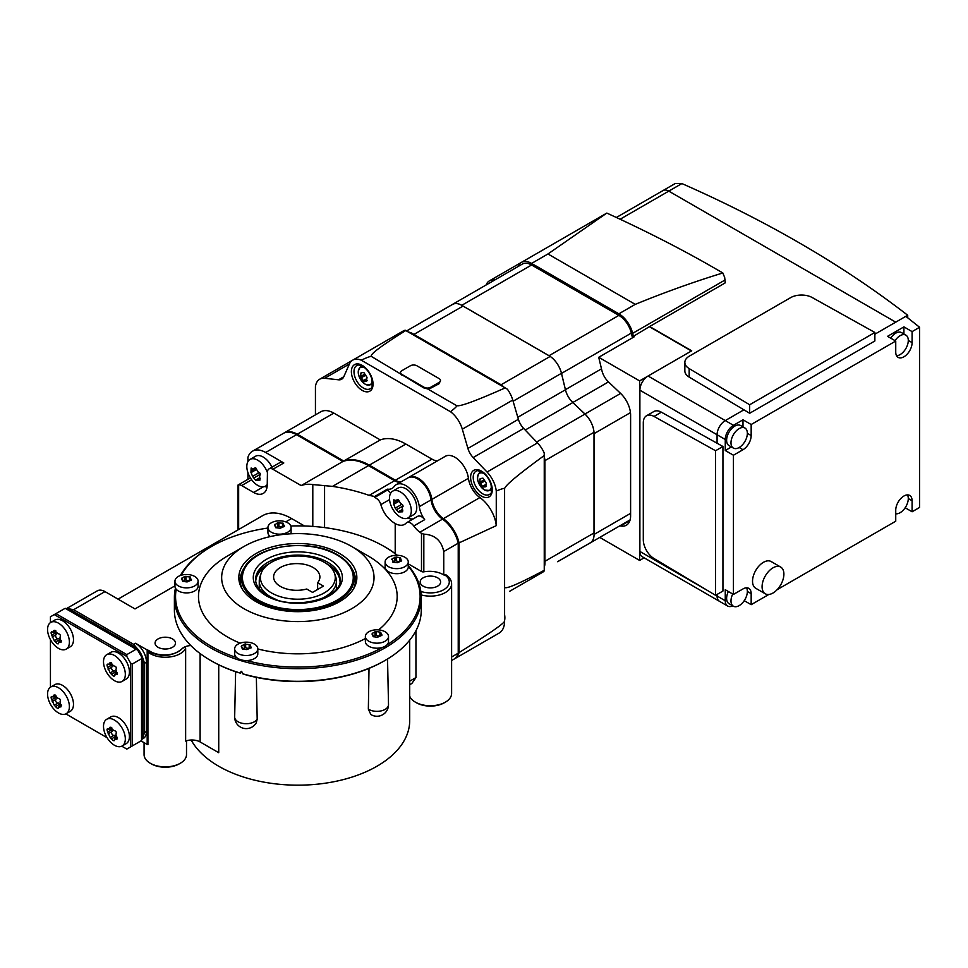 <?xml version="1.0" encoding="UTF-8"?>
<svg xmlns="http://www.w3.org/2000/svg" width="968" height="968" viewBox="0 0 968 968"><rect width="100%" height="100%" fill="white"/><g stroke="black" fill="none" stroke-linecap="round" stroke-linejoin="round"><path stroke-width="1.45" d="M681.908 183.569L675.325 183.46L663.007 190.563A11.568 6.679 60 0 1 668.791 191.132L895.739 322.162L907.706 315.253A1157.232 668.126 0 0 0 681.908 183.569L668.791 191.132A11.568 6.679 -120 0 0 663.007 190.563L616.398 217.473M907.706 317.819L907.706 315.253M421.201 594.921A21.211 12.245 180 0 0 445.389 592.537A21.211 12.245 180 0 0 451.608 583.885L451.608 693.487A21.211 12.245 180 0 1 445.389 702.151L445.389 702.151A21.211 12.245 180 0 1 415.381 702.151A21.211 12.245 180 0 1 409.706 696.21M444.3 702.78L445.389 702.151L444.3 702.78A19.675 11.362 180 0 1 416.47 702.78L415.381 702.151M423.161 577.823A10.224 5.905 180 0 1 434.293 576.541A10.224 5.905 180 0 1 440.609 581.986A10.224 5.905 180 0 1 437.621 586.16A10.224 5.905 180 0 1 426.477 587.443A10.224 5.905 180 0 1 420.16 581.986A10.224 5.905 180 0 1 423.161 577.823M504.594 614.789A15.428 8.906 60 0 1 504.86 617.741A15.428 8.906 60 0 1 504.594 620.391M267.253 484.46A15.428 8.906 60 0 1 265.462 486.154A15.428 8.906 60 0 1 257.742 485.391A15.428 8.906 60 0 1 246.828 466.491A15.428 8.906 60 0 1 250.022 459.425A15.428 8.906 60 0 1 257.742 460.199A15.428 8.906 60 0 1 267.434 472.602M250.022 459.425L255.479 456.279A15.428 8.906 60 0 1 271.96 467.193M250.954 472.626L251.136 468.028L252.575 468.754L255.576 467.822L258.105 471.948C260.404 472.916 260.9 474.199 259.593 475.784L259.993 480.08L255.576 480.261L252.575 476.413L251.087 472.578L256.689 469.347L251.232 472.481M252.575 468.754L255.576 467.822M389.487 498.217A15.428 8.906 60 0 1 392.681 491.151A15.428 8.906 60 0 1 400.401 491.925A15.428 8.906 60 0 1 411.303 510.814A15.428 8.906 60 0 1 408.109 517.88A15.428 8.906 60 0 1 400.401 517.118A15.428 8.906 60 0 1 389.487 498.217M392.681 491.151L398.138 488.005A15.428 8.906 60 0 1 410.033 492.143A15.428 8.906 60 0 1 416.76 507.668A15.428 8.906 60 0 1 413.566 514.734L408.109 517.88M393.613 504.352L393.794 499.754L395.234 500.48L398.235 499.548L400.764 503.675C403.063 504.643 403.559 505.925 402.252 507.51L402.652 511.794L398.235 511.987L395.234 508.139L393.734 504.292L399.348 501.073L393.891 504.207M395.234 500.48L398.235 499.548M372.184 380.46A9.861 5.687 60 0 1 365.214 384.187A9.861 5.687 60 0 1 358.245 372.269A9.861 5.687 60 0 1 364.96 367.949M363.847 372.523L367.017 377.375L366.509 381.077L363.847 381.344L360.507 376.588L361.016 372.886L363.641 372.45M367.017 380.351L366.509 381.077L367.187 380.678M366.594 379.637L363.847 381.344M491.405 486.178A9.861 5.687 60 0 1 484.436 489.905A9.861 5.687 60 0 1 477.478 477.986A9.861 5.687 60 0 1 484.181 473.654M483.068 478.24L486.238 483.08L485.73 486.795L483.068 487.049L479.729 482.306L480.237 478.603L482.875 478.168M486.238 486.069L485.73 486.795L486.408 486.396M485.815 485.355L483.068 487.049M384.393 660.841L385.119 660.418A123.444 71.269 180 0 1 242.448 673.716L246.61 675.083A122.283 70.603 180 0 0 383.074 661.592L385.119 660.418A123.444 71.269 180 0 0 421.274 610.034L421.274 597.425A123.444 71.269 180 0 1 385.119 647.822A123.444 71.269 180 0 1 250.603 663.274A123.444 71.269 180 0 1 174.397 597.425A123.444 71.269 180 0 1 175.45 588.157M290.799 525.999A122.283 70.603 180 0 1 384.308 546.569L385.119 547.041A123.444 71.269 180 0 1 397.4 555.305M408.266 565.578A123.444 71.269 180 0 1 421.274 597.425M181.222 575.246A122.283 70.603 180 0 1 211.375 546.569L210.552 547.041A123.444 71.269 180 0 0 180.375 575.524M210.552 547.041L211.375 546.569A122.283 70.603 180 0 1 267.942 528.032M384.308 546.569A122.283 70.603 180 0 1 397.146 555.293M408.266 566.159A122.283 70.603 180 0 1 387.067 644.761M227.601 555.934L243.972 546.484A76.182 43.983 180 0 1 351.711 546.484A76.182 43.983 180 0 1 351.711 608.691A76.182 43.983 180 0 1 243.972 608.691A76.182 43.983 180 0 1 243.972 546.484L227.601 555.934A99.329 57.342 180 0 0 240.124 643.163M351.711 546.484L368.07 555.934A99.329 57.342 180 0 1 378.597 629.878M240.04 584.478A57.862 33.408 180 0 1 239.979 582.942L239.979 581.006A57.862 33.408 180 0 1 240.802 575.379M339.574 601.685A59.024 34.074 180 0 1 278.699 609.828A59.024 34.074 180 0 1 239.278 581.841A59.024 34.074 180 0 1 256.109 553.49A59.024 34.074 180 0 1 323.784 546.981A59.024 34.074 180 0 1 356.393 581.841A59.024 34.074 180 0 1 339.574 601.685M354.869 575.379A57.862 33.408 180 0 1 355.704 581.006L355.704 582.942A57.862 33.408 180 0 1 355.643 584.478M334.601 573.492A37.437 21.611 180 0 1 324.304 592.876A37.437 21.611 180 0 1 280.284 596.675A37.437 21.611 180 0 1 261.082 573.492A37.437 21.611 180 0 1 271.367 562.299A37.437 21.611 180 0 1 308.804 556.927A37.437 21.611 180 0 1 334.601 573.492L335.714 576.831A38.575 22.276 180 0 1 336.416 581.054A38.575 22.276 180 0 1 325.115 596.796A38.575 22.276 180 0 1 318.774 599.761M306.723 589.016A23.147 13.358 180 0 1 273.605 576.964A23.147 13.358 180 0 1 286.77 564.901A23.147 13.358 180 0 1 319.888 576.964A23.147 13.358 180 0 1 317.637 582.712L323.481 586.088L312.567 592.392L306.723 589.016M368.76 631.765A11.568 6.679 180 0 1 385.119 631.765A11.568 6.679 180 0 1 388.507 636.484A11.568 6.679 180 0 1 385.119 641.215A11.568 6.679 180 0 1 368.76 641.215A11.568 6.679 180 0 1 365.372 636.484A11.568 6.679 180 0 1 368.76 631.765M388.507 636.484L388.507 641.53A11.568 6.679 180 0 1 385.119 646.249A11.568 6.679 180 0 1 372.511 647.701A11.568 6.679 180 0 1 365.372 641.53L365.372 636.484M373.116 636.678L372.39 633.254L376.37 631.547L380.763 632.273L381.489 635.528L377.508 637.234L373.116 636.678L373.212 635.274L373.212 636.726M372.014 634.064L372.39 633.254L372.39 634.185M387.539 658.99L388.507 704.595A11.568 6.679 180 0 1 388.507 704.68A11.568 6.679 180 0 1 385.119 709.399A11.568 6.679 180 0 1 368.76 709.399A11.568 6.679 180 0 1 368.348 709.145L370.829 714.505A11.568 11.568 0 0 0 388.507 704.68M388.507 557.241A11.568 6.679 180 0 1 404.878 557.241A11.568 6.679 180 0 1 408.266 561.972A11.568 6.679 180 0 1 404.878 566.691A11.568 6.679 180 0 1 388.507 566.691A11.568 6.679 180 0 1 385.119 561.972A11.568 6.679 180 0 1 388.507 557.241M408.266 561.972L408.266 567.006A11.568 6.679 180 0 1 404.878 571.737A11.568 6.679 180 0 1 392.27 573.177A11.568 6.679 180 0 1 385.119 567.006L385.119 561.972M392.875 562.166L392.149 558.742L396.118 557.036L400.51 557.75L401.236 561.016L397.267 562.723L392.875 562.166L392.972 560.762L392.972 562.214M391.774 559.54L392.149 558.742L392.149 559.661M271.342 522.78A11.568 6.679 180 0 1 287.702 522.78A11.568 6.679 180 0 1 291.09 527.5A11.568 6.679 180 0 1 287.702 532.219A11.568 6.679 180 0 1 271.342 532.219A11.568 6.679 180 0 1 267.942 527.5A11.568 6.679 180 0 1 271.342 522.78M291.09 527.5L291.09 532.533A11.568 6.679 180 0 1 290.884 533.791M275.698 527.693L274.597 525.079L277.55 522.78L283.334 523.289L284.072 526.544L280.091 528.25L275.698 527.693L275.795 526.289L275.795 527.741M274.597 525.079L274.972 524.269L274.972 525.188M178.342 576.456A11.568 6.679 180 0 1 194.713 576.456A11.568 6.679 180 0 1 198.101 581.187A11.568 6.679 180 0 1 194.713 585.906A11.568 6.679 180 0 1 178.342 585.906A11.568 6.679 180 0 1 174.954 581.187A11.568 6.679 180 0 1 178.342 576.456M198.101 581.187L198.101 586.221A11.568 6.679 180 0 1 194.713 590.952A11.568 6.679 180 0 1 182.105 592.404A11.568 6.679 180 0 1 174.954 586.221L174.954 581.187M182.71 581.381L181.609 578.767L184.561 576.468L190.345 576.976L191.083 580.231L187.102 581.937L182.71 581.381L182.807 579.977L182.807 581.429M181.609 578.767L181.984 577.957L181.984 578.876M256.363 677.382L257.185 719.176A11.568 6.679 180 0 1 254.415 721.753A11.568 6.679 180 0 1 238.055 721.753A11.568 6.679 180 0 1 234.655 717.022A11.568 6.679 180 0 1 234.667 716.937L235.623 671.756M238.055 644.107A11.568 6.679 180 0 1 254.415 644.107A11.568 6.679 180 0 1 257.803 648.838A11.568 6.679 180 0 1 254.415 653.557A11.568 6.679 180 0 1 238.055 653.557A11.568 6.679 180 0 1 234.655 648.838A11.568 6.679 180 0 1 238.055 644.107M257.803 648.838L257.803 653.872A11.568 6.679 180 0 1 254.415 658.603A11.568 6.679 180 0 1 241.806 660.043A11.568 6.679 180 0 1 234.655 653.872L234.655 648.838M242.411 649.032L241.31 646.418L244.263 644.119L250.047 644.627L250.785 647.882L246.804 649.588L242.411 649.032L242.508 647.628L242.508 649.08M241.31 646.418L241.685 645.608L241.685 646.527M186.509 740.774L186.509 754.604A21.211 12.245 180 0 1 180.29 763.268L180.29 763.268A21.211 12.245 180 0 1 150.282 763.268A21.211 12.245 180 0 1 144.075 754.604L144.075 742.674M179.201 763.897L180.29 763.268L179.201 763.897A19.675 11.362 180 0 1 151.383 763.897L150.282 763.268M190.817 645.535A11.568 6.679 0 0 0 181.754 648.996A19.675 11.362 180 0 1 150.56 651.609L148.358 650.339A2.311 1.331 0 0 0 147.184 649.976L147.184 744.465A2.311 1.331 180 0 1 147.922 744.634L147.922 652.033L150.56 652.456C162.467 657.284 172.861 656.147 181.754 649.044C183.787 647.265 185.082 647.072 185.638 648.475L185.638 741.077A11.568 6.679 180 0 1 200.11 741.948L218.732 752.705L218.732 664.81M158.062 638.94A10.224 5.905 180 0 1 169.206 637.658A10.224 5.905 180 0 1 175.511 643.103A10.224 5.905 180 0 1 172.522 647.277A10.224 5.905 180 0 1 161.378 648.56A10.224 5.905 180 0 1 155.061 643.103A10.224 5.905 180 0 1 158.062 638.94M110.788 716.913L106.698 719.284A15.428 8.906 60 0 1 114.418 720.047A15.428 8.906 60 0 1 124.497 733.635A15.428 8.906 60 0 1 122.125 746.001L122.125 746.001A15.428 8.906 60 0 1 114.418 745.239A15.428 8.906 60 0 1 104.338 731.639A15.428 8.906 60 0 1 106.698 719.284L110.788 716.913A15.428 8.906 60 0 1 126.215 725.831A15.428 8.906 60 0 1 126.215 743.642L122.125 746.001L126.215 743.642M117.467 737.834L114.502 739.54C114.551 741.101 113.752 741.113 112.131 739.588L110.195 737.507L107.714 731.99C106.601 729.376 106.867 728.42 108.477 729.11L110.146 727.162L113.825 730.55C116.051 730.888 116.753 732.11 115.93 734.204L117.031 739.08L114.502 739.54L114.284 740.665M107.4 728.747L108.477 729.11L111.441 727.404M54.861 684.63L50.76 686.99A15.428 8.906 60 0 1 58.479 687.752A15.428 8.906 60 0 1 68.559 701.352A15.428 8.906 60 0 1 66.199 713.706L66.199 713.706A15.428 8.906 60 0 1 58.479 712.944A15.428 8.906 60 0 1 48.4 699.356A15.428 8.906 60 0 1 50.76 686.99L54.861 684.63A15.428 8.906 60 0 1 70.289 693.536A15.428 8.906 60 0 1 70.289 711.347L66.199 713.706L70.289 711.347M61.529 705.539L58.564 707.257C58.612 708.818 57.826 708.83 56.192 707.293L54.269 705.212L51.776 699.707C50.675 697.081 50.929 696.125 52.55 696.827L54.208 694.867L57.898 698.255C60.125 698.594 60.827 699.816 60.004 701.909L61.093 706.785L58.564 707.257L58.346 708.37M51.461 696.452L52.55 696.827L55.503 695.109M54.861 620.04L50.76 622.4A15.428 8.906 60 0 1 58.479 623.162A15.428 8.906 60 0 1 68.559 636.762A15.428 8.906 60 0 1 66.199 649.129L66.199 649.129A15.428 8.906 60 0 1 58.479 648.366A15.428 8.906 60 0 1 48.4 634.766A15.428 8.906 60 0 1 50.76 622.4L54.861 620.04A15.428 8.906 60 0 1 70.289 628.946A15.428 8.906 60 0 1 70.289 646.769L66.199 649.129L70.289 646.769M61.529 640.961L58.564 642.667C58.612 644.228 57.826 644.24 56.192 642.704L54.269 640.635L51.776 635.117C50.675 632.503 50.929 631.535 52.55 632.237L54.208 630.277L57.898 633.665C60.125 634.004 60.827 635.226 60.004 637.319L61.093 642.195L58.564 642.667L58.346 643.793M51.461 631.862L52.55 632.237L55.503 630.531M110.788 652.335L106.698 654.695A15.428 8.906 60 0 1 114.418 655.457A15.428 8.906 60 0 1 124.497 669.057A15.428 8.906 60 0 1 122.125 681.424L122.125 681.424A15.428 8.906 60 0 1 114.418 680.649A15.428 8.906 60 0 1 104.338 667.061A15.428 8.906 60 0 1 106.698 654.695L110.788 652.335A15.428 8.906 60 0 1 126.215 661.241A15.428 8.906 60 0 1 126.215 679.052L122.125 681.424L126.215 679.052M117.467 673.244L114.502 674.962C114.551 676.523 113.752 676.535 112.131 674.999L110.195 672.929L107.714 667.412C106.601 664.798 106.867 663.83 108.477 664.532L110.146 662.572L113.825 665.96C116.051 666.299 116.753 667.521 115.93 669.614L117.031 674.49L115.543 674.357L114.284 676.075M107.4 664.157L108.477 664.532L111.441 662.814M357.337 461.01A55.938 32.295 60 0 1 369.304 465.777L396.033 481.217A18.513 10.684 -120 0 0 397.739 482.064M417.994 479.099A18.126 10.466 60 0 1 431.111 499.561A18.513 10.684 -120 0 0 436.737 513.367M110.654 663.879A2.117 1.222 -120 0 0 111.477 665.234A1.295 0.75 60 0 1 111.852 667.097A2.117 1.222 -120 0 0 111.973 669.469A2.117 1.222 -120 0 0 113.958 670.751A1.295 0.75 60 0 1 115.386 672.01A2.117 1.222 -120 0 0 116.16 673.401M54.728 631.584A2.117 1.222 -120 0 0 55.539 632.939A1.295 0.75 60 0 1 55.926 634.802A2.117 1.222 -120 0 0 56.035 637.174A2.117 1.222 -120 0 0 58.032 638.457A1.295 0.75 60 0 1 59.459 639.715A2.117 1.222 -120 0 0 60.222 641.106M54.728 696.173A2.117 1.222 -120 0 0 55.539 697.529A1.295 0.75 60 0 1 55.926 699.392A2.117 1.222 -120 0 0 56.035 701.764A2.117 1.222 -120 0 0 58.032 703.046A1.295 0.75 60 0 1 59.459 704.305A2.117 1.222 -120 0 0 60.222 705.684M110.654 728.468A2.117 1.222 -120 0 0 111.477 729.824A1.295 0.75 60 0 1 111.852 731.687A2.117 1.222 -120 0 0 111.973 734.059A2.117 1.222 -120 0 0 113.958 735.341A1.295 0.75 60 0 1 115.386 736.6A2.117 1.222 -120 0 0 116.16 737.979M409.706 640.163L409.706 720.579A111.865 64.59 180 0 1 314.866 784.419A111.865 64.59 180 0 1 191.156 740.012M249.187 644.446L249.187 648.112A2.88 1.658 180 0 1 245.666 647.568L244.263 647.786A2.88 1.658 180 0 1 242.653 649.117M251.16 647.846L251.16 647.072L250.785 647.882M250.047 644.627L249.95 647.894M189.486 576.795L189.486 580.461A2.88 1.658 180 0 1 185.965 579.917L184.561 580.135A2.88 1.658 180 0 1 182.952 581.466M191.446 580.207L191.446 579.421L191.083 580.231M190.345 576.976L190.248 580.243M282.474 523.107L282.474 526.774A2.88 1.658 180 0 1 278.953 526.229L277.55 526.447A2.88 1.658 180 0 1 275.94 527.778M284.447 526.519L284.447 525.733L284.072 526.544M283.334 523.289L283.237 526.556M399.651 557.58L399.651 561.246A2.88 1.658 180 0 1 396.118 560.702L394.726 560.92A2.88 1.658 180 0 1 393.117 562.251M401.611 560.98L401.611 560.206L401.236 561.016M400.51 557.75L400.413 561.029M379.892 632.092L379.892 635.77A2.88 1.658 180 0 1 376.37 635.214L374.979 635.431A2.88 1.658 180 0 1 373.358 636.762M381.864 635.504L381.864 634.718L381.489 635.528M380.763 632.273L380.654 635.54M147.184 744.465L141.001 740.895M141.546 739.322A15.428 8.906 -120 0 0 142.913 737.338L144.547 732.546L146.458 731.445L146.458 662.16A15.428 8.906 60 0 0 135.544 643.26L147.184 649.976M146.458 731.445A15.428 8.906 60 0 1 143.264 738.511L141.546 739.504M144.547 732.546L144.547 663.261L142.913 658.47A15.428 8.906 -120 0 0 136.96 648.173L133.632 644.361L73.629 609.719L68.668 608.739A15.428 8.906 -120 0 0 66.26 608.933M136.96 648.173L68.668 608.739M408.266 563.86L421.491 571.507A2.311 1.331 0 0 0 423.827 571.834A19.287 11.132 180 0 1 443.755 574.919L445.933 575.549M118.048 599.144L262.63 515.666A57.862 33.408 60 0 1 291.562 518.533L304.484 525.987M174.954 585.858L135 608.933L104.992 591.605L73.629 609.719M142.913 737.338L142.913 658.47M136.089 649.238L137.722 650.181L141.546 656.8L141.546 658.688L132.265 664.048L130.632 663.104L126.82 656.485L126.82 654.598L136.089 649.238L65.171 608.303L50.445 616.798L50.445 622.605M121.787 746.183L126.82 749.087L141.546 740.58L141.546 658.688M55.902 613.651L126.82 654.598M126.82 656.485L54.256 614.595M132.265 745.929L132.265 664.048M50.445 687.195L50.445 639.642M66.102 608.836L97.284 590.843A15.428 8.906 60 0 1 104.992 591.605M240.463 673.135A123.444 71.269 180 0 1 210.552 660.418L211.375 660.89A122.283 70.603 180 0 0 237.45 672.361L240.463 673.135C241.117 670.534 241.782 670.727 242.448 673.716M257.185 719.176L256.242 722.83A11.568 11.568 0 0 1 234.655 717.022M369.014 668.38L368.348 709.145M270.302 536.574A11.568 6.679 180 0 1 267.942 532.533L267.942 527.5M317.637 582.712L317.637 589.464M276.896 599.761A38.575 22.276 180 0 1 259.267 581.054A38.575 22.276 180 0 1 259.956 576.831L261.082 573.492M365.372 638.541A99.329 57.342 180 0 1 257.803 648.971M382.687 647.326A122.283 70.603 180 0 1 246.477 660.551M236.628 657.599A122.283 70.603 180 0 1 176.2 589.234M210.552 660.418A123.444 71.269 180 0 1 174.397 610.034L174.397 597.425M409.706 684.715L411.884 683.444L415.95 677.576L415.95 630.725M409.706 681.182L415.95 677.576M483.165 478.301L482.475 478.398M480.515 478.87L479.729 479.329L480.237 478.603M315.435 414.861L315.435 386.631A21.211 12.245 60 0 1 319.694 379.214A21.211 12.245 60 0 1 324.667 378.282L338.522 379.795A13.504 7.792 -120 0 0 341.68 379.202A13.504 7.792 -120 0 0 343.785 376.758L349.4 364.004A21.211 12.245 60 0 1 352.691 360.156A21.211 12.245 60 0 1 361.233 360.181L450.471 411.702A21.211 12.245 60 0 1 462.305 429.187L467.919 448.438A13.504 7.792 -120 0 0 473.183 457.549L487.037 472.033A21.211 12.245 60 0 1 496.269 491.03L496.269 525.648L459.074 542.891A26.233 15.149 -120 0 0 443.356 518.666A18.513 10.684 60 0 1 431.861 499.403A19.287 11.132 -120 0 0 422.605 481.568A19.287 11.132 -120 0 0 408.75 477.418A19.287 11.132 -120 0 0 408.351 477.672M400.837 481.991A18.513 10.684 60 0 1 395.404 480.225L369.304 465.148A56.701 32.743 -120 0 0 343.737 461.022L297.297 434.209A26.233 15.149 -120 0 0 284.181 432.914L320.723 411.811A26.233 15.149 60 0 1 333.839 413.106L380.279 439.92A56.701 32.743 60 0 1 405.846 444.046L431.958 459.122A18.513 10.684 -120 0 0 437.379 460.889M408.75 477.418L445.304 456.315A19.287 11.132 60 0 1 459.147 460.466A19.287 11.132 60 0 1 468.415 478.301A18.513 10.684 -120 0 0 479.898 497.564A26.233 15.149 60 0 1 496.269 525.648M363.932 372.583L363.254 372.68M361.282 373.152L360.507 373.612L361.016 372.886M402.869 510.124L398.235 511.987M400.45 503.626A2.117 1.222 -120 0 0 401.72 504.389A1.295 0.75 60 0 1 403.003 505.974A2.117 1.222 -120 0 0 403.063 506.361M260.211 478.398L255.576 480.261M257.803 471.9A2.117 1.222 -120 0 0 259.061 472.662A1.295 0.75 60 0 1 260.344 474.259A2.117 1.222 -120 0 0 260.404 474.635M401.901 370.659L410.359 365.783A4.634 2.674 180 0 1 416.906 365.783L439.133 378.609A4.634 2.674 180 0 1 440.488 380.497A4.634 2.674 180 0 1 439.133 382.396L430.675 387.273A4.634 2.674 180 0 1 424.129 387.273L401.901 374.434A4.634 2.674 180 0 1 400.546 372.547A4.634 2.674 180 0 1 401.901 370.659M440.488 380.497L439.133 383.715L430.675 388.18L427.529 388.846L424.129 388.083L371.482 356.49C370.78 356.103 367.356 357.325 361.233 360.181M450.471 411.702C455.226 408.06 457.259 406.028 456.581 405.616L427.529 388.846M456.581 405.616C459.401 406.935 475.603 401.03 505.187 387.902L507.401 389.221A21.211 12.245 60 0 1 512.762 400.05L518.388 419.301A13.504 7.792 -120 0 0 523.64 428.413L537.506 442.896A21.211 12.245 60 0 1 544.21 452.964L544.246 455.541C518.086 474.598 504.86 485.682 504.594 488.767C504.582 487.981 501.799 488.731 496.269 491.03M352.691 360.156L403.16 331.032A21.211 12.245 60 0 1 405.229 330.233L505.187 387.902M405.798 330.511C380.678 346.217 369.231 354.881 371.482 356.49M451.608 656.994L458.227 653.17L458.227 543.193L443.755 551.542L443.755 574.919M458.227 653.17A26.233 15.149 60 0 1 453.605 659.365L451.608 660.515M247.917 461.627L247.917 457.368A26.233 15.149 60 0 1 252.539 451.185L283.358 433.386A26.233 15.149 60 0 1 296.474 434.68L342.914 461.494L301.181 485.585A56.701 32.743 -120 0 1 312.797 484.557L332.532 486.384A138.872 80.175 180 0 1 369.159 495.374L374.689 496.487L374.689 497.431C377.822 498.835 379.867 501.243 380.835 504.643C383.461 513.137 388.253 519.441 395.21 523.567A19.287 11.132 -120 0 0 404.588 524.366A19.287 11.132 -120 0 0 406.136 523.119A7.72 4.453 60 0 1 406.754 522.623A7.72 4.453 60 0 1 413.772 525.987A18.513 10.684 -120 0 0 419.894 532.206A26.233 15.149 60 0 1 421.491 533.416L423.827 534.154C434.765 534.711 441.408 540.507 443.755 551.542M342.914 461.494A56.701 32.743 60 0 1 368.481 465.62L394.593 480.697A18.513 10.684 -120 0 0 400.014 482.463M374.689 496.487L387.406 489.155A18.513 10.684 -120 0 0 392.125 488.38A18.513 10.684 -120 0 0 394.121 486.565A19.287 11.132 60 0 1 396.202 484.666A19.287 11.132 60 0 1 410.057 488.816A19.287 11.132 60 0 1 419.313 506.651A18.513 10.684 -120 0 0 424.674 519.683A7.72 4.453 60 0 0 417.668 516.331L406.754 522.623M374.689 497.431L387.406 490.086A7.72 4.453 60 0 1 390.661 493.22M387.406 489.155L387.406 490.086M407.758 518.061A19.287 11.132 -120 0 0 413.263 518.872M301.181 485.585L272.891 469.262A7.72 4.453 -120 0 0 269.031 468.875A7.72 4.453 -120 0 0 267.434 472.299L267.241 484.859A19.287 11.132 60 0 1 263.248 493.414A19.287 11.132 60 0 1 253.604 492.458L241.649 485.549A7.72 4.453 -120 0 0 238.648 484.859L238.648 529.52M238.031 485.029L248.703 478.87A7.72 4.453 60 0 1 250.845 478.579M247.917 479.317L247.917 472.614M264.966 486.408A19.287 11.132 -120 0 0 267.023 487.327M269.031 468.875L279.946 462.571A7.72 4.453 60 0 1 283.805 462.958L272.891 469.262M252.539 451.185A26.233 15.149 60 0 1 265.656 452.479L283.805 462.958M343.737 461.022L380.279 439.92M396.202 484.666L407.939 477.889A19.287 11.132 60 0 1 421.782 482.04A19.287 11.132 60 0 1 431.05 499.875A18.513 10.684 -120 0 0 442.533 519.138A26.233 15.149 60 0 1 458.227 543.193M454.016 659.111A26.233 15.149 -120 0 0 454.428 658.893A26.233 15.149 -120 0 0 459.074 652.577L459.074 542.891M459.074 652.577C489.276 633.737 504.437 623.235 504.594 621.057A26.233 15.149 60 0 1 499.161 633.06L454.428 658.893M504.594 621.057L504.594 587.044C504.86 589.79 518.086 584.212 544.246 570.309L544.21 570.951A21.211 12.245 60 0 1 542.479 572.342L509.471 591.4A21.211 12.245 60 0 0 509.543 591.351M544.246 570.309L544.246 455.541M504.594 587.044L504.594 488.767M65.86 713.888L107.037 737.664M130.632 746.885L130.632 663.104M731.409 446.95L725.262 450.507L725.262 439.484L717.07 434.753A11.568 6.679 120 0 1 725.262 420.584L743.908 409.815L725.262 420.584A11.568 6.679 120 0 0 717.07 434.753L717.07 443.223L717.07 434.753L639.884 390.189L639.884 551.445A11.568 6.679 120 0 0 642.28 556.745L727.658 606.041A11.568 6.679 -60 0 1 725.262 600.741L725.262 589.718L733.441 594.437L733.441 455.226L742.988 449.721A11.568 6.679 120 0 0 751.168 435.539L751.168 424.516L895.739 341.051L895.739 352.074A11.568 6.679 120 0 0 898.135 357.374A11.568 6.679 120 0 0 907.052 354.276A11.568 6.679 120 0 0 912.098 342.636L912.098 331.613L919.6 327.281L905.83 316.33L874.866 334.202L895.739 322.162L668.791 191.132L620.149 219.216M725.262 600.741L717.07 596.01L717.07 594.437L717.07 596.01A11.568 6.679 120 0 0 719.466 601.309A11.568 6.679 120 0 1 717.07 596.01L715.715 595.223M518.001 266.575A20.449 11.81 -120 0 1 521.377 262.401A20.449 11.81 -120 0 1 531.601 263.417L618.879 313.814A20.449 11.81 -120 0 1 632.649 333.343L633.362 336.344L649.637 326.531L691.709 350.815L648.064 376.02A11.568 6.679 120 0 0 639.884 390.189M558.318 561.271A18.513 10.684 60 0 1 558.258 561.307L590.226 542.854A18.513 10.684 60 0 0 594.062 534.372L594.062 534.445A18.513 10.684 60 0 1 590.226 542.915A18.513 10.684 60 0 1 589.488 543.278M594.001 532.969A18.513 10.684 60 0 1 594.062 534.372L594.062 433.652A18.513 10.684 60 0 0 584.974 414.014L572.826 402.494A16.202 9.353 -120 0 1 565.421 389.668L561.513 373.394A18.513 10.684 60 0 0 549.05 355.704L461.821 305.344A18.513 10.684 60 0 1 463.019 306.094L550.187 356.418A18.513 10.684 60 0 1 561.452 373.309L565.433 389.777A16.202 9.353 -120 0 0 572.826 402.555L584.974 414.074A18.513 10.684 60 0 1 594.001 432.309L594.001 532.969L544.911 561.319L544.911 460.647L594.001 432.309M544.246 567.248A18.513 10.684 -120 0 0 544.911 561.319M544.911 460.647A18.513 10.684 -120 0 0 544.246 456.714M504.183 387.309A18.513 10.684 -120 0 0 501.097 384.768L550.187 356.418M501.097 384.768L413.917 334.432L463.019 306.094M406.584 330.971L452.564 304.424A18.513 10.684 60 0 1 461.821 305.344L461.772 305.307A18.513 10.684 60 0 0 452.516 304.388A18.513 10.684 60 0 0 451.826 304.847M413.917 334.432A18.513 10.684 -120 0 0 408.448 332.048M558.996 560.883A18.513 10.684 60 0 1 558.306 561.343A18.513 10.684 60 0 1 557.568 561.706M419.918 323.276A18.513 10.684 60 0 1 420.596 322.816A18.513 10.684 60 0 1 421.334 322.453M632.479 337.808L631.342 333.077A18.513 10.684 -120 0 0 618.879 315.386L531.601 264.99A18.513 10.684 -120 0 0 522.333 264.07L452.516 304.388M715.57 450.737L715.57 595.308L654.017 558.524A15.428 8.906 60 0 1 643.296 539.733L643.296 422.847A15.428 8.906 60 0 1 646.491 415.78A15.428 8.906 60 0 1 654.017 416.434L715.57 450.737L722.939 446.49L661.374 412.186A15.428 8.906 -120 0 0 653.848 411.533L646.491 415.78M722.939 446.49L722.939 591.049L715.57 595.308M746.534 587.818A11.568 6.679 -60 0 1 747.356 591.448A11.568 6.679 -60 0 1 739.165 605.617A11.568 6.679 -60 0 1 733.381 606.198A11.568 6.679 -60 0 1 730.985 600.898A11.568 6.679 -60 0 1 732.74 594.037M733.381 606.198L729.013 603.669A11.568 6.679 -60 0 1 726.617 598.381A11.568 6.679 -60 0 1 728.372 591.521M907.464 494.902A11.568 6.679 -60 0 1 908.286 498.532A11.568 6.679 -60 0 1 900.095 512.713A11.568 6.679 -60 0 1 895.739 513.778M747.356 433.337A11.568 6.679 -60 0 1 739.165 447.506A11.568 6.679 -60 0 1 733.381 448.087A11.568 6.679 -60 0 1 730.985 442.787A11.568 6.679 -60 0 1 739.165 428.618A11.568 6.679 -60 0 1 744.949 428.037A11.568 6.679 -60 0 1 747.356 433.337L751.168 435.539M733.381 448.087L729.013 445.57A11.568 6.679 -60 0 1 726.617 440.271A11.568 6.679 -60 0 1 731.675 428.618A11.568 6.679 -60 0 1 740.593 425.521L744.949 428.037M895.037 340.651A11.568 6.679 -60 0 1 900.095 335.702A11.568 6.679 -60 0 1 905.879 335.134A11.568 6.679 -60 0 1 908.286 340.421A11.568 6.679 -60 0 1 900.095 354.603A11.568 6.679 -60 0 1 896.55 355.716M783.899 574.121A15.428 8.906 -60 0 1 772.996 593.021A15.428 8.906 -60 0 1 765.277 593.783A15.428 8.906 -60 0 1 762.082 586.729A15.428 8.906 -60 0 1 772.996 567.829A15.428 8.906 -60 0 1 780.704 567.066A15.428 8.906 -60 0 1 783.899 574.121M765.277 593.783L755.73 588.278A15.428 8.906 -60 0 1 752.535 581.211A15.428 8.906 -60 0 1 759.263 565.687A15.428 8.906 -60 0 1 771.157 561.549L780.704 567.066M890.669 338.135A11.568 6.679 -60 0 1 901.523 332.605L905.879 335.134M903.918 333.996L903.918 326.881L912.098 331.613M895.739 341.051L887.547 336.332L903.918 326.881M742.988 426.9L742.988 419.797L751.168 424.516M725.262 439.484A11.568 6.679 -60 0 1 733.441 425.303L742.988 419.797M732.752 605.835A11.568 6.679 -60 0 1 727.658 606.041M905.165 507.764L912.098 511.769L919.6 507.438L919.6 327.281M912.098 511.769L912.098 500.746A11.568 6.679 120 0 0 909.702 495.447A11.568 6.679 120 0 0 900.784 498.544A11.568 6.679 120 0 0 895.739 510.184L895.739 521.207L777.135 589.681M768.846 594.473L751.168 604.673L751.168 593.65A11.568 6.679 120 0 0 748.772 588.35A11.568 6.679 120 0 0 742.988 588.931L733.441 594.437M744.235 600.668L751.168 604.673M725.262 450.507L733.441 455.226M722.842 272.976C694.092 281.773 664.895 292.239 635.25 304.363L547.961 253.967L606.827 213.081C646.999 231.449 683.662 250.252 716.804 269.467L722.842 272.976L724.681 277.513L725.238 282.499A1.924 1.113 180 0 1 725.008 283.019L725.238 281.277M649.637 326.531L725.008 283.019M633.362 336.344L634.185 336.816L598.72 357.289L601.902 370.575A14.278 8.24 -120 0 0 608.424 381.864L620.573 393.383A20.449 11.81 60 0 1 630.604 415.066L630.604 515.859A20.449 11.81 60 0 1 626.369 525.213A20.449 11.81 60 0 1 620.573 525.963L619.859 525.806M494.757 279.994A20.449 11.81 -120 0 0 489.457 280.829A20.449 11.81 -120 0 0 486.093 285.003M644.131 557.81L639.606 560.424L599.749 537.409L558.306 561.343M598.72 357.289L639.606 380.896L639.606 560.424M733.441 425.303L648.064 376.02L639.606 380.896M691.43 350.973L649.734 326.894M874.866 332.472L749.668 404.757L689.18 368.59A15.428 8.906 180 0 1 684.848 362.407A15.428 8.906 180 0 1 689.373 356.103L790.602 297.66A15.428 8.906 180 0 1 812.237 297.551L874.866 332.472L874.866 340.978L749.668 413.263L749.668 404.757M684.848 362.407L684.848 370.913A15.428 8.906 0 0 0 689.18 377.096L749.668 413.263M372.438 384.344A10.805 6.232 60 0 1 371.785 384.816L372.426 384.453M353.986 371.688A13.395 7.732 60 0 1 357.18 365.335C357.095 364.609 358.91 364.912 362.613 366.255C366.848 368.917 369.897 373.079 371.76 378.742C372.656 385.651 372.244 388.906 370.55 388.495A13.395 7.732 60 0 1 363.46 388.095A13.395 7.732 60 0 1 353.986 371.688M362.214 390.382A15.319 8.845 -120 0 0 373.043 384.127A15.319 8.845 -120 0 0 362.214 365.372A15.319 8.845 -120 0 0 351.384 371.615A15.319 8.845 -120 0 0 362.214 390.382M491.659 490.062A10.805 6.232 60 0 1 491.018 490.534L491.647 490.159M473.207 477.406A13.395 7.732 60 0 1 476.413 471.053C476.329 470.327 478.131 470.629 481.834 471.973C486.069 474.635 489.118 478.797 490.994 484.448C491.877 491.369 491.478 494.624 489.784 494.212A13.395 7.732 60 0 1 482.681 493.813A13.395 7.732 60 0 1 473.207 477.406M481.435 496.1A15.319 8.845 -120 0 0 492.264 489.844A15.319 8.845 -120 0 0 481.435 471.089A15.319 8.845 -120 0 0 470.605 477.333A15.319 8.845 -120 0 0 481.435 496.1M337.759 555.087A56.459 32.597 180 0 1 351.142 567.381L355.704 581.006A57.862 33.408 180 0 1 355.075 585.906M242.302 589.125A57.644 33.275 180 0 1 243.416 569.232L239.979 581.006A57.862 33.408 180 0 0 240.608 585.906M243.416 569.232L244.529 567.381C256.363 544.984 310.486 537.942 337.602 554.906C343.7 558.439 348.214 562.602 351.142 567.381A56.459 32.597 180 0 1 337.759 601.188A56.459 32.597 180 0 1 257.911 601.188A56.459 32.597 180 0 1 244.529 567.381A56.459 32.597 180 0 1 257.911 555.087M352.255 569.232A57.644 33.275 180 0 1 353.368 589.125M258.65 600.208A55.418 31.992 180 0 1 258.65 554.966A55.418 31.992 180 0 1 337.021 554.966A55.418 31.992 180 0 1 337.021 600.208A55.418 31.992 180 0 1 258.65 600.208M255.6 579.481A42.241 24.381 180 0 1 267.967 562.239A42.241 24.381 180 0 1 327.704 562.239A42.241 24.381 180 0 1 340.083 579.481C342.938 598.49 291.852 611.703 267.495 595.659C259.569 590.831 255.6 585.434 255.6 579.481M266.333 595.78A44.552 25.725 180 0 1 266.333 559.395A44.552 25.725 180 0 1 329.338 559.395A44.552 25.725 180 0 1 329.338 595.78A44.552 25.725 180 0 1 266.333 595.78M255.637 580.485A42.241 24.381 180 0 1 267.967 564.308A42.241 24.381 180 0 1 269.503 563.461M326.18 563.461A42.241 24.381 180 0 1 327.704 564.308A42.241 24.381 180 0 1 340.034 580.485M329.18 565.772A42.144 24.333 180 0 1 339.962 581.199M255.721 581.199A42.144 24.333 180 0 1 266.49 565.772M185.638 648.475A21.211 12.245 180 0 1 180.29 653.654A21.211 12.245 180 0 1 150.282 653.654A21.211 12.245 180 0 1 147.922 652.033M107.714 667.412L111.477 665.234M108.089 669.275L111.852 667.097M110.195 672.929L113.958 670.751M111.623 674.188L115.386 672.01M51.776 635.117L55.539 632.939M52.163 636.98L55.926 634.802M54.269 640.635L58.032 638.457M55.684 641.893L59.459 639.715M51.776 699.707L55.539 697.529M52.163 701.57L55.926 699.392M54.269 705.212L58.032 703.046M55.684 706.483L59.459 704.305M107.714 731.99L111.477 729.824M108.089 733.853L111.852 731.687M110.195 737.507L113.958 735.341M111.623 738.778L115.386 736.6M244.263 644.119L244.263 647.786M245.666 643.901L245.666 647.568M184.561 576.468L184.561 580.135M185.965 576.25L185.965 579.917M277.55 522.78L277.55 526.447M278.953 522.563L278.953 526.229M394.726 557.253L394.726 560.92M396.118 557.036L396.118 560.702M374.979 631.765L374.979 635.431M376.37 631.547L376.37 635.214M200.11 741.948L200.11 653.569M148.358 651.549L148.358 650.339M146.458 662.16L144.547 663.261M135.544 643.26L133.632 644.361M444.3 574.605A18.9 10.914 180 0 1 445.099 588.834A18.9 10.914 180 0 1 420.838 591.412M285.778 521.873L291.562 518.533M479.729 482.306L483.734 479.995M480.237 483.625L484.532 481.144M482.475 486.408L485.621 484.581M480.842 471.452L480.213 471.827A10.805 6.232 60 0 1 480.939 471.501M360.507 376.588L364.512 374.277M361.016 377.907L365.311 375.427M363.254 380.69L366.4 378.875M361.621 365.747L360.991 366.11A10.805 6.232 60 0 1 361.717 365.783M396.505 500.359L398.066 499.464M393.734 502.598L398.574 499.803M395.234 508.139L401.72 504.389M396.505 509.725L403.003 505.974M253.846 468.633L255.407 467.738M251.087 470.871L255.915 468.076M252.575 476.413L259.061 472.662M253.846 477.998L260.344 474.259M401.901 375.245L401.901 374.434M424.129 388.083L424.129 387.273M439.133 383.715L439.133 382.396M430.675 388.18L430.675 387.273M312.797 484.557L312.797 526.423M324.57 527.596L324.57 485.658M395.21 553.635L395.21 523.567M421.491 571.507L421.491 533.416M423.827 571.834L423.827 534.154M332.532 486.384L368.481 465.62M369.159 495.374L394.593 480.697M380.835 504.643L389.547 499.609M413.772 525.987L424.674 519.683M241.649 485.549L251.68 479.765M253.604 492.458L263.332 486.844M265.656 452.479L296.474 434.68M431.861 499.403L468.415 478.301M395.404 480.225L431.958 459.122M443.356 518.666L479.898 497.564M369.304 465.148L405.846 444.046M297.297 434.209L333.839 413.106M419.313 506.651L431.05 499.875M419.894 532.206L442.533 519.138M349.4 364.004L324.667 378.282M343.785 376.758L338.522 379.795M537.506 442.896L487.037 472.033M523.64 428.413L473.183 457.549M518.388 419.301L467.919 448.438M512.762 400.05L462.305 429.187M150.56 652.456L150.56 651.609M707.765 590.637L639.884 551.445M536.635 441.989L584.974 414.074M525.201 430.046L572.826 402.555M517.795 417.281L565.433 389.777M513.113 401.224L561.452 373.309M618.879 315.386L549.05 355.704M531.601 264.99L461.772 305.307M631.342 333.077L561.513 373.394M601.491 368.844L565.421 389.668M608.473 381.912L572.826 402.494M620.621 393.431L584.974 414.014M630.458 412.634L594.062 433.652M630.604 513.342L594.062 534.445M661.374 412.186L654.017 416.434M739.165 447.506L742.988 449.721M747.356 591.448L751.168 593.65M908.286 340.421L912.098 342.636M908.286 498.532L912.098 500.746M531.601 263.417L547.961 253.967M618.879 313.814L635.25 304.363M632.649 333.343L725.165 279.921M629.914 520.566L620.573 525.963M689.18 377.096L689.18 368.59M360.991 366.11C356.393 371.543 357.882 377.629 365.42 384.381L371.785 384.816M480.213 471.827C475.627 477.248 477.103 483.347 484.653 490.086L491.018 490.534M336.416 581.054L336.416 588.895M109.178 664.726L111.804 663.213M114.684 674.248L117.297 672.736M53.252 632.431L55.878 630.918M58.745 641.953L61.371 640.441M53.252 697.02L55.878 695.508M58.745 706.543L61.371 705.031M109.178 729.315L111.804 727.803M114.684 738.838L117.297 737.313M259.267 581.054L259.267 588.895M396.166 500.879L398.344 499.621M399.675 511.019L402.434 509.422M253.519 469.153L255.697 467.895M257.016 479.293L259.775 477.696M265.462 486.154L267.241 485.125M400.546 373.333L400.546 372.547M451.608 583.885C451.572 580.268 449.527 577.134 445.486 574.508M237.971 529.907L237.971 485.089M352.618 360.205L319.694 379.214M630.12 519.889L590.226 542.915M452.443 304.424L420.596 322.816M521.377 262.401L605.581 213.795M489.457 280.829L521.304 262.449"/></g></svg>
